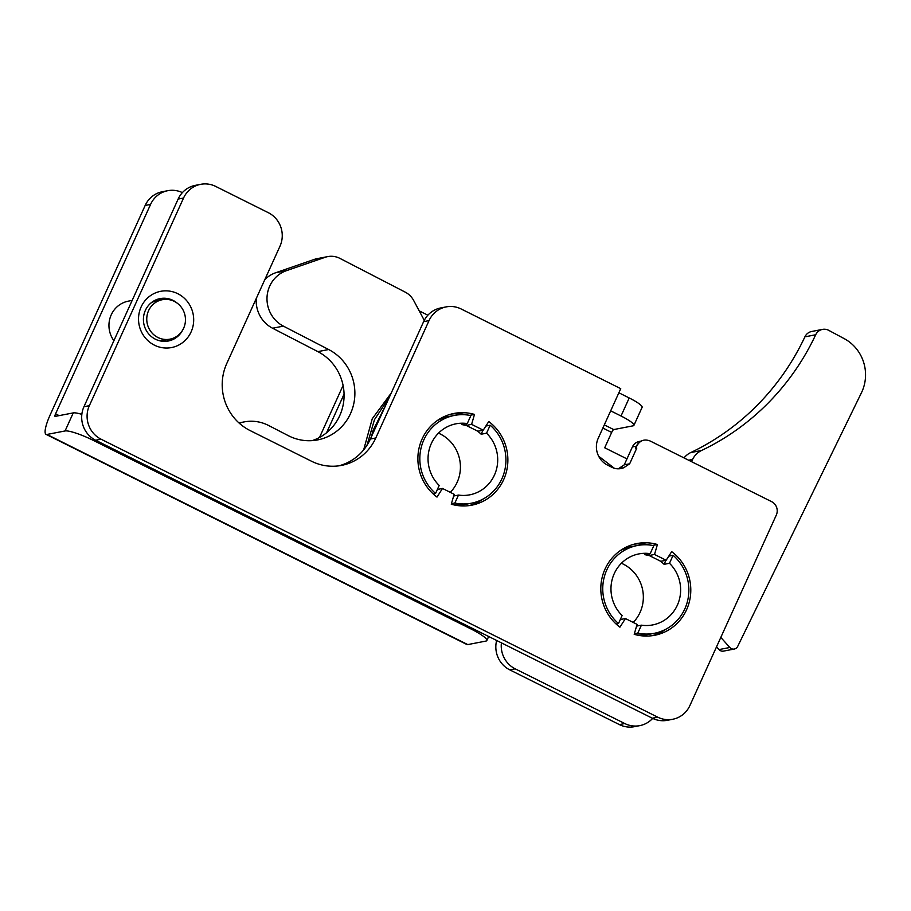<?xml version="1.0" encoding="UTF-8"?>
<svg xmlns="http://www.w3.org/2000/svg" width="911" height="911" viewBox="0 0 911 911"><rect width="100%" height="100%" fill="white"/><g stroke="black" fill="none" stroke-linecap="round" stroke-linejoin="round"><path stroke-width="1.37" d="M471.203 627.77L470.725 628.841A25.121 4.088 24.4 0 1 486.838 640.524A25.121 4.088 24.4 0 1 485.882 641.082L467.776 644.589A23.105 5.09 -63.5 0 1 466.876 644.498L46.051 434.365A23.105 5.09 116.5 0 1 50.162 414.892L145.168 205.453L150.577 204.406A25.121 24.153 -100.9 0 1 167.726 190.695A25.121 24.153 -100.9 0 1 182.394 192.62M652.675 718.38A25.121 24.153 -100.9 0 1 639.784 725.634A25.121 24.153 -100.9 0 1 624.775 723.539L515.182 668.822A25.121 24.153 -100.9 0 1 501.414 642.847M610.677 410.838L621.029 416.008A20.088 3.268 24.4 0 1 633.919 425.357A20.088 3.268 24.4 0 1 633.156 425.813L613.707 429.571A3.018 0.66 -63.5 0 0 611.668 432.44L604.699 447.779L626.962 458.893M419.219 310.879L427.874 315.195M326.559 432.782L344.062 394.178M81.842 414.357A25.121 4.088 -155.6 0 0 73.256 412.899L55.15 416.395A3.018 0.66 116.5 0 1 55.036 416.384A3.018 0.66 116.5 0 1 55.571 413.845L150.577 204.406M167.726 190.695L162.317 191.743A25.121 24.153 79.1 0 0 145.168 205.453M343.094 385.455L319.488 437.485M624.775 723.539L619.366 724.587A25.121 24.153 79.1 0 0 634.375 726.682L639.784 725.634M619.366 724.587L509.784 669.87L515.182 668.822M496.643 640.479A25.121 24.153 79.1 0 0 509.784 669.87M618.865 392.789L629.216 397.959L621.029 416.008M633.919 425.357L642.118 407.297A20.088 3.268 -155.6 0 0 629.216 397.959M470.725 628.841L93.742 440.594L94.243 439.478M73.256 412.899L65.068 430.96L46.962 434.456A23.105 5.09 116.5 0 1 46.051 434.365M65.068 430.96A25.121 4.088 24.4 0 1 93.742 440.594M466.774 425.699A36.167 34.789 79.1 0 0 461.866 424.606L467.275 423.558L470.896 415.575A44.707 42.999 79.1 0 0 454.395 415.416A44.707 42.999 79.1 0 0 421.098 447.893A44.707 42.999 79.1 0 0 435.572 493.432L433.158 493.899M453.644 496.017L458.484 495.072L454.862 503.054A44.707 42.999 79.1 0 0 471.363 503.214A44.707 42.999 79.1 0 0 504.66 470.736A44.707 42.999 79.1 0 0 490.175 425.209L486.554 433.192L481.156 434.228A36.167 34.789 79.1 0 0 477.25 430.926M458.484 495.072A36.167 34.789 79.1 0 0 469.746 494.832A36.167 34.789 79.1 0 0 496.404 469.62A36.167 34.789 79.1 0 0 486.554 433.192M490.175 425.209L485.882 426.041M482.967 430.22L481.156 434.228M454.395 415.416L448.986 416.464A44.707 42.999 79.1 0 0 436.916 420.825M453.131 504.705A44.707 42.999 79.1 0 0 465.954 504.261L471.363 503.214M451.4 503.726L454.862 503.054M435.572 493.432L439.193 485.449A36.167 34.789 79.1 0 1 429.343 449.021A36.167 34.789 79.1 0 1 456.012 423.809A36.167 34.789 79.1 0 1 467.275 423.558M450.307 492.35A36.167 34.789 79.1 0 0 457.151 482.283A36.167 34.789 79.1 0 0 449.271 440.4A36.167 34.789 79.1 0 0 438.476 433.169M634.329 633.828L637.791 633.156A44.707 42.999 79.1 0 0 654.292 633.304A44.707 42.999 79.1 0 0 687.589 600.839A44.707 42.999 79.1 0 0 673.104 555.3L668.811 556.131M636.573 626.108L641.412 625.174L637.791 633.156M618.501 623.523L622.122 615.54A36.167 34.789 79.1 0 1 612.272 579.111A36.167 34.789 79.1 0 1 638.941 553.899A36.167 34.789 79.1 0 1 650.192 553.649L653.813 545.666A44.707 42.999 79.1 0 0 637.324 545.518A44.707 42.999 79.1 0 0 604.027 577.984A44.707 42.999 79.1 0 0 618.501 623.523L616.087 623.989M636.06 634.808A44.707 42.999 79.1 0 0 648.883 634.352L654.292 633.304M637.324 545.518L631.915 546.566A44.707 42.999 79.1 0 0 619.844 550.916M673.104 555.3L669.483 563.283L664.085 564.33A36.167 34.789 79.1 0 0 660.179 561.028M641.412 625.174A36.167 34.789 79.1 0 0 652.663 624.923A36.167 34.789 79.1 0 0 679.333 599.711A36.167 34.789 79.1 0 0 669.483 563.283M633.225 622.441A36.167 34.789 79.1 0 0 621.404 563.26M649.691 555.79A36.167 34.789 79.1 0 0 644.794 554.697L650.192 553.649M665.895 560.322L664.085 564.33M256.276 298.455A30.143 28.981 79.1 0 0 272.571 328.222L317.859 351.623A48.226 46.381 -100.9 0 1 343.982 398.574A48.226 46.381 -100.9 0 1 312.12 440.628M424.264 320.319L413.696 300.539A20.088 19.325 79.1 0 0 405.224 292.135L339.951 258.405A20.088 19.325 79.1 0 0 327.709 256.606L316.903 258.701A20.088 19.325 79.1 0 0 314.352 259.384L275.669 272.753A30.143 28.981 79.1 0 0 264.839 279.575M327.709 256.606A20.088 19.325 79.1 0 0 325.159 257.289L286.475 270.658A30.143 28.981 79.1 0 0 267.037 297.054A30.143 28.981 79.1 0 0 283.378 326.127L328.666 349.528A48.226 46.381 -100.9 0 1 354.516 399.325A48.226 46.381 -100.9 0 1 317.597 439.922A48.226 46.381 -100.9 0 1 288.218 435.617L268.62 425.494A40.186 38.649 79.1 0 0 244.137 421.907A40.186 38.649 79.1 0 0 239.251 423.194M113.886 340.703A25.121 24.153 -100.9 0 1 128.371 301.142L132.175 300.414M169.924 339.165A20.088 19.325 -100.9 0 1 167.863 339.439A20.088 19.325 -100.9 0 1 146.956 322.038A20.088 19.325 -100.9 0 1 162.295 299.708A20.088 19.325 -100.9 0 1 185.081 315.764A20.088 19.325 -100.9 0 1 169.924 339.165L164.515 340.202A20.088 19.325 -100.9 0 1 162.454 340.486A20.088 19.325 -100.9 0 1 158.093 340.315M150.884 303.044A20.088 19.325 -100.9 0 1 156.886 300.744L162.295 299.708M691.495 461.638L692.554 459.463A20.088 19.325 -100.9 0 1 701.561 450.478A251.163 241.552 79.1 0 0 815.698 334.758A10.044 9.657 -100.9 0 1 828.759 330.363L844.212 338.641A40.186 38.649 -100.9 0 1 861.442 392.766L737.694 646.411A5.022 4.828 -100.9 0 1 729.848 647.482L720.806 637.415M684.036 457.914A20.088 19.325 -100.9 0 1 690.754 452.562A251.163 241.552 79.1 0 0 804.891 336.854A10.044 9.657 -100.9 0 1 811.701 331.479L822.508 329.395M734.323 649.031L723.516 651.114A5.022 4.828 -100.9 0 1 719.041 649.577L716.547 646.799M629.672 463.79L636.789 448.098L636.037 447.722L637.04 445.525C640.171 440.309 644.567 438.806 650.203 441.026L771.64 501.665A10.044 9.657 -100.9 0 1 776.309 515.068L689.9 705.547A25.121 24.153 -100.9 0 1 672.751 719.257A25.121 24.153 -100.9 0 1 657.742 717.173L101.03 439.182A25.121 24.153 -100.9 0 1 89.358 405.668L183.544 198.04A25.121 24.153 -100.9 0 1 200.693 184.318A25.121 24.153 -100.9 0 1 215.691 186.413L268.301 212.684A25.121 24.153 -100.9 0 1 279.984 246.198L226.748 363.546A50.23 48.306 79.1 0 0 250.104 430.573L311.471 461.217A50.23 48.306 79.1 0 0 341.477 465.407A50.23 48.306 79.1 0 0 375.787 437.975L429.024 320.615A25.121 24.153 -100.9 0 1 446.174 306.893A25.121 24.153 -100.9 0 1 461.171 308.988L620.733 388.667L598.208 438.316A20.088 19.325 79.1 0 0 607.557 465.122L611.941 467.32A15.066 14.496 79.1 0 0 620.938 468.573A15.066 14.496 79.1 0 0 623.784 467.696L629.672 463.79L624.263 464.838L618.387 468.744A15.066 14.496 -100.9 0 1 618.193 468.823M624.354 467.605L618.387 468.744M154.437 345.167A28.628 27.535 79.1 0 0 193.587 317.37A28.628 27.535 79.1 0 0 150.304 295.768A28.628 27.535 79.1 0 0 154.437 345.167M474.494 414.425A46.712 44.935 79.1 0 0 454.008 413.446A46.712 44.935 79.1 0 0 418.844 449.055A46.712 44.935 79.1 0 0 436.995 497.087L442.518 488.455L454.156 494.274L451.264 504.204A46.712 44.935 79.1 0 0 471.739 505.184A46.712 44.935 79.1 0 0 506.915 469.575A46.712 44.935 79.1 0 0 488.763 421.542L483.229 430.174L471.602 424.367L474.494 414.425L469.723 415.348M657.423 544.516A46.712 44.935 79.1 0 0 636.937 543.548A46.712 44.935 79.1 0 0 601.772 579.145A46.712 44.935 79.1 0 0 619.924 627.178L625.447 618.558L637.085 624.365L634.193 634.307A46.712 44.935 79.1 0 0 654.667 635.286A46.712 44.935 79.1 0 0 689.832 599.677A46.712 44.935 79.1 0 0 671.68 551.645L666.157 560.265L654.519 554.457L657.423 544.516L652.652 545.438M657.742 717.173L652.344 718.221A25.121 24.153 79.1 0 0 667.342 720.305L672.751 719.257M652.344 718.221L95.632 440.229L101.03 439.182M89.358 405.668L83.949 406.716A25.121 24.153 79.1 0 0 95.632 440.229M83.949 406.716L178.135 199.076L183.544 198.04M200.693 184.318L195.284 185.366A25.121 24.153 79.1 0 0 178.135 199.076M375.787 437.975L370.378 439.022A50.23 48.306 -100.9 0 1 338.767 465.851M370.378 439.022L423.615 321.663L429.024 320.615M446.174 306.893L440.765 307.941A25.121 24.153 79.1 0 0 423.615 321.663M641.264 441.061L639.237 441.459A10.044 9.657 79.1 0 0 632.382 446.937L624.263 464.838M158.377 299.013A21.602 20.771 -100.9 0 1 164.811 299.4M172.373 338.516A21.602 20.771 -100.9 0 1 166.542 341.272M433.887 494.548L434.467 493.637M469.028 505.616A46.712 44.935 79.1 0 0 483.434 498.852M487.191 425.779A46.712 44.935 79.1 0 0 486.463 425.13M483.229 430.174L477.831 431.222L466.193 425.414L466.705 423.672M467.218 414.972A46.712 44.935 79.1 0 0 451.332 414.061M616.815 624.65L617.396 623.739M651.946 635.719A46.712 44.935 79.1 0 0 666.362 628.943M670.12 555.881A46.712 44.935 79.1 0 0 669.391 555.22M666.157 560.265L660.76 561.313L649.122 555.505L649.623 553.763M650.147 545.063A46.712 44.935 79.1 0 0 634.25 544.152M636.789 448.098L635.434 448.36A15.066 2.448 -155.6 0 0 636.015 448.018A15.066 2.448 -155.6 0 0 636.037 447.722M654.519 554.457L649.122 555.505M182.576 330.226A21.602 20.771 -100.9 0 1 168.319 341.01A21.602 20.771 -100.9 0 1 155.417 339.211A21.602 20.771 -100.9 0 1 143.562 316.914A21.602 20.771 -100.9 0 1 160.12 298.592A21.602 20.771 -100.9 0 1 177.372 303.283M471.602 424.367L466.193 425.414M625.447 618.558L620.3 619.548M442.518 488.455L437.382 489.458M602.877 428.045L611.668 432.44M59.135 415.632L55.571 413.845M46.962 434.456L467.776 644.589M613.707 429.571L604.312 424.879M317.859 351.623L328.666 349.528M275.669 272.753L286.475 270.658M272.571 328.222L283.378 326.127M314.352 259.384L325.159 257.289M692.554 459.463L688.648 460.226M815.698 334.758L804.891 336.854M701.561 450.478L690.754 452.562M729.848 647.482L719.041 649.577M632.382 446.937L636.436 446.162L635.434 448.36M638.759 442.951A10.044 9.657 -100.9 0 0 636.436 446.162A15.066 2.448 -155.6 0 0 636.8 446.026M486.838 640.524L488.672 636.493M244.137 421.907L238.933 422.909M363.671 449.852L372.257 418.753L391.218 393.074M386.139 404.268L373.146 430.243L371.392 436.79M389.236 397.458L374.489 419.607L367.008 445.228M614.344 468.254L598.641 456.206"/></g></svg>
